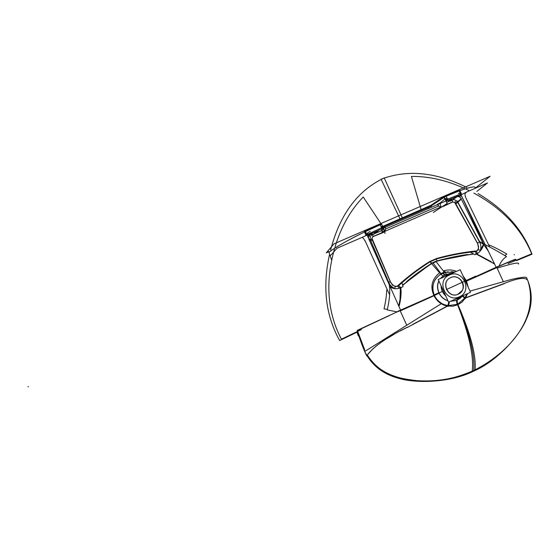 <?xml version="1.0" encoding="UTF-8"?>
<svg xmlns="http://www.w3.org/2000/svg" width="560" height="560" viewBox="0 0 560 560"><rect width="100%" height="100%" fill="white"/><g stroke="black" fill="none" stroke-linecap="round" stroke-linejoin="round"><path stroke-width="0.84" d="M440.979 273.588L432.726 262.493M433.993 295.736L400.827 310.667M398.685 305.837C400.477 298.984 401.044 292.915 400.386 287.623L400.386 287.623C401.044 292.915 400.477 298.984 398.685 305.844L398.93 304.759M398.566 285.817C408.373 276.843 418.845 268.842 429.989 261.807L431.403 263.438L402.591 285.082L431.403 263.438L429.989 261.807L436.513 258.923C449.323 255.36 462.336 252.924 475.552 251.615L476.42 251.328L478.401 248.927L478.506 246.561L477.694 243.607L455.42 203.112L477.694 243.607L478.548 248.017L478.1 249.725L476.42 251.328L477.316 253.267L476.483 253.778L477.316 253.267L476.42 251.328L478.1 249.725L480.396 250.327L483.469 244.265L480.396 250.327C481.257 247.275 480.956 244.482 479.507 241.941L477.484 243.124L479.507 241.941C480.956 244.482 481.25 247.275 480.396 250.327L478.1 249.725L478.555 247.051L477.484 243.124L479.507 241.941C480.956 244.482 481.257 247.275 480.396 250.327L478.1 249.725L478.555 247.051L477.484 243.124L455.42 203.112L477.484 243.124L479.507 241.941C480.956 244.482 481.257 247.275 480.396 250.327L478.1 249.725L478.555 247.051L477.484 243.124L479.507 241.941C480.956 244.482 481.257 247.275 480.396 250.327L483.469 244.265L480.396 250.327L478.1 249.725L480.396 250.327L483.469 244.265L479.913 242.158M431.585 263.62L439.565 272.755M440.601 274.351C433.307 279.531 431.2 286.489 434.294 295.232C431.186 286.405 433.342 279.405 440.762 274.246L443.149 275.996L440.223 278.614L444.381 275.296L443.149 275.996L440.762 274.246L444.997 272.363L446.607 274.393M399.903 310.751L433.853 295.428L397.796 311.339L400.127 310.653L406.763 325.269L400.127 310.653L397.796 311.339M443.387 275.856L440.321 278.572L443.387 275.856C442.533 275.877 441.385 274.764 439.943 272.524C431.9 278.922 429.919 286.65 434 295.701L439.187 293.132C437.276 288.89 437.171 284.823 438.872 280.924M438.823 280.819C437.073 284.69 437.115 288.75 438.963 292.985L434.294 295.232L438.963 292.985C437.115 288.75 437.073 284.69 438.823 280.819C437.073 284.69 437.115 288.75 438.963 292.985C440.888 296.919 443.898 299.537 447.986 300.839C443.898 299.537 440.888 296.919 438.963 292.985C437.115 288.75 437.073 284.69 438.823 280.819C437.073 284.69 437.115 288.75 438.963 292.985L434.294 295.232C437.206 301.105 441.805 304.57 448.091 305.634L449.148 301.931L448.091 305.634C441.805 304.57 437.206 301.105 434.294 295.232L433.209 292.061L434.294 295.232L438.963 292.985C440.888 296.919 443.898 299.537 447.986 300.839C443.898 299.537 440.888 296.919 438.963 292.985C440.888 296.919 443.898 299.537 447.986 300.839M457.835 299.838L460.439 297.759L455.21 299.201M445.571 274.764L449.386 273.651L444.906 276.528M445.634 295.687C442.855 293.048 441.378 289.821 441.203 286.013M450.506 301.322L457.058 300.23L450.506 301.322L457.058 300.23L461.048 297.437L457.058 300.23L457.59 304.283L448.091 305.634L444.36 304.696L448.091 305.634L457.59 304.283L448.091 305.634L457.59 304.283L464.891 298.053L466.921 293.923L464.891 298.053L457.59 304.283L457.058 300.23L461.048 297.437L457.058 300.23L457.59 304.283L464.891 298.053L462.805 296.128L464.891 298.053L466.921 293.923L464.891 298.053L457.59 304.283L457.058 300.23L450.506 301.322L457.058 300.23L457.59 304.283L448.091 305.634L449.148 301.931M448.637 273.952L444.913 275.044L448.637 273.952L444.913 275.044L448.525 273.987L444.759 276.591L450.17 273.392M441.07 285.719C441.168 289.8 442.736 293.23 445.774 295.995C442.736 293.23 441.168 289.8 441.07 285.719C441.168 289.8 442.736 293.23 445.774 295.995C442.736 293.23 441.168 289.8 441.07 285.719C441.168 289.8 442.736 293.23 445.774 295.995M463.463 295.484L459.627 298.186L455.028 299.285L459.62 298.193L457.093 300.202L459.62 298.193L455.028 299.285L459.711 298.116M460.383 297.794L460.25 296.933M449.309 273.679L449.883 274.309M449.414 275.037C435.596 280.553 446.061 303.429 459.389 296.793C446.061 303.429 435.596 280.553 449.414 275.037C462.707 268.478 473.151 291.214 459.389 296.793C473.151 291.214 462.707 268.478 449.414 275.037C462.707 268.478 473.151 291.214 459.389 296.793C446.061 303.429 435.596 280.553 449.414 275.037C435.596 280.553 446.061 303.429 459.389 296.793C446.061 303.429 435.596 280.553 449.414 275.037C462.707 268.478 473.151 291.214 459.389 296.793C473.151 291.214 462.707 268.478 449.414 275.037M459.564 297.241L459.662 298.137M448.574 273.98L449.197 274.61M460.173 269.717L438.221 279.51L448.602 302.176L470.533 292.299L460.173 269.717M450.723 277.606L450.611 277.634C440.097 281.841 448.063 299.236 458.199 294.189C468.671 289.954 460.726 272.636 450.611 277.634C440.097 281.841 448.063 299.236 458.199 294.189L458.29 294.112M458.871 297.549L458.92 298.445M448.504 274.925L447.86 274.337M463.498 295.47L456.323 300.51M466.977 284.543L463.736 277.487M453.061 272.888L444.157 275.415M459.515 298.788L460.754 297.612M465.766 280.77L466.851 284.27M452.998 272.916L448.525 273.987L450.38 273.329L448.525 273.987L444.759 276.591L448.525 273.987L444.913 275.044L448.525 273.987L444.759 276.591M444.703 275.142L447.342 274.204M444.668 275.149L442.33 272.881L445.361 271.817M444.864 275.058L442.813 273.147L444.864 275.058L442.813 273.147L440.762 274.246L443.149 275.996L444.381 275.296L443.149 275.996L440.762 274.246L442.813 273.147L444.864 275.058L442.813 273.147L440.762 274.246C437.094 276.766 434.735 279.65 433.692 282.905C434.735 279.65 437.094 276.766 440.762 274.246L443.149 275.996L440.223 278.614L444.381 275.296M444.773 275.107L445.123 274.953M440.02 274.197L442.841 272.65L445.067 274.967M432.831 262.612L435.82 261.289M448.175 271.754L442.813 273.147L444.997 272.363L446.621 274.393L444.997 272.363L446.621 274.393L444.997 272.363L442.813 273.147L444.997 272.363L454.769 272.125M444.255 272.132L435.708 261.17M466.641 281.099L496.412 267.806M466.501 280.791L496.748 267.33C507.346 262.605 513.716 259.994 515.851 259.497C513.716 259.994 507.346 262.605 496.748 267.33L503.335 281.687L496.748 267.33L466.501 280.791L498.323 266.273M491.204 261.723L476.455 253.799M473.382 253.806L437.374 260.792L473.375 253.799M446.53 274.449L447.79 274.106M446.404 274.463L444.038 270.697C448.329 269.535 452.48 269.752 456.484 271.362M462.868 275.597L466.613 281.078L466.088 281.302M466.067 280.98L463.652 277.305L466.067 280.98L463.652 277.305L466.067 280.98L467.243 284.228M447.321 274.239L446.768 274.379L447.321 274.239M465.85 280.749L466.368 280.504L468.195 287.203M467.565 293.636L465.248 298.683L462.63 296.275M504.462 283.591L465.416 298.046L462.007 302.12L457.534 304.92C456.512 302.365 456.323 300.804 456.96 300.258L461.195 297.339M499.996 285.019L504.098 283.514C519.568 277.27 527.618 276.766 528.241 282.009C539.665 320.67 505.673 354.816 473.704 370.503C456.092 378.56 437.402 381.955 417.634 380.702C398.608 379.505 377.559 372.75 367.241 354.956C377.566 372.75 398.608 379.505 417.641 380.702C437.402 381.955 456.092 378.56 473.704 370.503C475.09 355.663 469.798 333.767 457.807 304.801C469.798 333.767 475.09 355.663 473.704 370.503C475.09 355.663 469.798 333.767 457.807 304.801C469.798 333.767 475.09 355.663 473.704 370.503C463.561 374.913 454.153 377.86 445.466 379.344C436.226 380.863 426.671 381.297 416.815 380.646C398.538 378.525 380.604 375.375 367.241 354.956C374.248 346.115 387.688 336.833 407.554 327.11L400.043 331.093M515.669 259.336C516.18 258.636 505.967 263.039 496.363 267.316M518.371 264.082C519.981 261.912 512.96 263.249 497.315 268.086M496.202 267.358L458.745 190.141M459.914 190.673C471.17 186.725 476.21 185.878 475.041 188.146M515.816 259.588L514.941 259.679M512.953 260.414L510.202 261.52M489.741 247.135L465.395 196.924M458.507 190.4L458.878 190.414M328.811 251.748L326.263 252.854L333.984 243.845L490.133 176.26L475.118 188.286M364.504 231.987C346.409 240.961 334.621 247.688 329.147 252.175C333.466 248.64 342.16 243.46 355.222 236.621M364.035 232.218L380.023 224.896L364.721 231.882L365.939 234.64L364.721 231.882L380.023 224.896M379.953 224.056L380.625 225.141M379.561 224.224L379.967 224.049M380.457 224.707L381.71 224.364L380.457 224.707L381.71 224.364L380.457 224.707L381.71 224.364L380.478 223.881M381.78 224.693L381.297 223.881L380.513 223.874M380.919 223.832L381.388 223.972M384.244 227.003L383.712 225.96L382.662 226.415L383.565 226.464L383.243 226.17M384.076 227.542L383.747 226.807L384.076 227.542L383.747 226.807L384.076 227.542L383.747 226.807L382.984 227.115M427.525 206.976L428.344 207.879M431.34 205.023L431.172 206.43M431.102 205.184L430.717 205.828L431.102 205.184M431.312 207.333L430.808 206.227L428.554 207.382L428.995 208.341L428.554 207.382L428.995 208.341L428.554 207.382L430.808 206.227L431.312 207.333L430.808 206.227L428.554 207.382L430.808 206.227L431.312 207.333L430.647 205.877M428.008 206.766L428.365 207.039L428.008 206.766L428.365 207.039L428.008 206.766L428.911 206.374M444.493 197.533L444.668 196.105M446.187 196.245L444.283 197.211M443.905 196.987L444.276 196.336L443.905 196.987M445.578 195.657L458.815 190.288L446.166 195.769M430.696 205.457L444.409 196.245L445.62 195.636L446.341 196.679M452.781 193.452L459.746 190.729M446.005 195.839L447.559 199.157L461.377 193.718L459.711 190.316L446.005 195.839M461.062 193.396L458.339 193.375M458.241 194.831L458.157 195.699M452.459 202.02L452.109 200.067C454.076 199.276 455.847 199.885 457.422 201.894C455.847 199.885 454.076 199.276 452.109 200.067L452.459 202.02L443.044 206.108L452.452 202.02L454.797 202.405L452.452 202.02L443.457 205.933L452.452 202.02L454.797 202.405L452.452 202.02L452.109 200.067L452.452 202.02L454.797 202.405L452.452 202.02L452.109 200.067C454.076 199.276 455.847 199.885 457.422 201.894C455.847 199.885 454.076 199.276 452.109 200.067L457.352 196.588C458.815 196.336 460.096 197.057 461.195 198.765C460.096 197.057 458.815 196.336 457.352 196.588L459.998 195.979L461.769 196.238M460.719 194.117L460.565 194.677M456.701 196.952L466.48 192.192C464.877 193.256 464.576 194.81 465.577 196.854M457.947 196.203L459.998 195.979L457.352 196.588C458.815 196.336 460.096 197.057 461.195 198.765L457.618 201.733L461.195 198.765C460.096 197.057 458.815 196.336 457.352 196.588L457.947 196.203M484.05 245.105L488.74 251.741M461.832 200.067L482.972 243.25M475.825 253.834L494.62 264.033M483.287 243.726C490.21 247.135 497.959 251.419 506.52 256.564C503.167 258.72 500.647 261.989 498.96 266.357M470.449 252.14L474.796 254.716C479.108 253.211 482.146 249.676 483.924 244.118L479.57 241.542L483.924 244.118C482.146 249.676 479.108 253.211 474.796 254.716L470.449 252.14M476.483 253.778L477.316 253.267L476 253.589L477.316 253.267L476 253.589L475.552 251.615C462.336 252.917 449.323 255.353 436.513 258.916L429.989 261.807C418.845 268.835 408.366 276.843 398.559 285.817L395.325 286.482L397.754 286.272L399.133 288.029L400.309 287.238L398.559 285.817L400.309 287.238L399.133 288.029L400.295 287.658L399.133 288.029L397.754 286.272L399.133 288.029L397.754 286.272L394.464 286.188L392.091 284.361L390.299 281.743L392.826 285.089L395.325 286.482L394.674 288.414L389.998 286.405L394.674 288.414L395.325 286.482L397.754 286.272L399.133 288.029L399.994 287.483M388.458 281.785L389.046 284.284L388.458 281.785M402.003 282.681L403.011 286.636C398.272 289.338 394.002 289.422 390.215 286.888C394.002 289.422 398.272 289.338 403.011 286.636L402.003 282.681M388.668 282.17C389.704 284.942 391.706 287.028 394.674 288.414C391.706 287.028 389.704 284.942 388.668 282.17L390.299 281.743L392.091 284.361L394.464 286.188L397.754 286.272L399.133 288.029L400.309 287.238L399.133 288.029L400.295 287.658L399.133 288.029L397.754 286.272L395.325 286.482L394.674 288.414C391.706 287.028 389.704 284.942 388.668 282.17L390.299 281.743L392.826 285.089L395.325 286.482L394.674 288.414C391.706 287.028 389.704 284.942 388.668 282.17L390.299 281.743L371.987 239.386L390.299 281.743L392.826 285.089L395.325 286.482L392.826 285.089L390.299 281.743L371.987 239.386L370.335 239.75C369.761 237.272 370.517 235.543 372.61 234.577C370.517 235.543 369.761 237.272 370.335 239.75C369.761 237.272 370.517 235.543 372.61 234.577L373.072 236.509L371.819 238.469L373.072 236.509L371.819 238.469L373.072 236.509L382.277 232.505L373.072 236.509L371.819 238.469L373.072 236.509L382.277 232.505L384.279 230.783L383.397 228.823L384.279 230.783L382.277 232.505L384.279 230.783L383.369 228.76L384.279 230.783L382.277 232.505L373.072 236.509L372.61 234.577C370.517 235.543 369.761 237.272 370.335 239.75C369.761 237.272 370.517 235.543 372.61 234.577L373.072 236.509L372.61 234.577C370.517 235.543 369.761 237.272 370.335 239.75L371.987 239.386L390.299 281.743L388.668 282.17C389.704 284.942 391.706 287.028 394.674 288.414L389.998 286.405L394.674 288.414C391.706 287.028 389.704 284.942 388.668 282.17L390.299 281.743M389.319 284.886L388.717 282.394M389.333 285.39C390.285 291.543 389.592 299.719 387.24 309.918L397.012 311.871M400.778 287.21C401.52 293.02 400.925 299.467 399 306.551M373.73 234.409L370.783 234.227C369.229 234.185 366.282 235.284 361.942 237.545C362.873 237.51 363.811 238.553 364.756 240.66M367.675 236.495L370.188 234.402L368.291 237.895L370.188 234.402L372.568 234.57L370.188 234.402L368.291 237.895L370.188 234.402L372.568 234.57M358.876 335.685L358.365 335.986L356.832 331.772M331.716 260.4L328.713 251.475M400.624 310.205L365.12 230.671M357.441 330.617L366.702 326.158M373.345 323.015L379.785 320.005M389.473 315.518L361.27 328.762M389.648 294.903L364.994 240.548L389.648 294.91M380.044 224.392L381.577 227.766L365.939 235.102L364.364 231.602L380.044 224.392M364.721 231.882L365.939 234.64L368.431 232.344L365.316 235.872L365.939 234.64L364.721 231.882L365.939 234.64L368.431 232.344L365.316 235.872M380.058 224.427L381.57 224.098M381.185 226.905L382.655 226.534M382.508 226.114L381.066 226.527M382.683 228.438L382.494 227.983M384.986 233.478L384.573 230.594L381.556 224.07M382.823 226.765L383.936 226.303L384.433 227.395M383.936 226.303L430.787 205.779L431.466 207.27M384.097 226.653L428.225 207.522L384.097 226.653M428.666 208.481L428.064 207.172M433.328 212.464L447.139 203.427L444.115 196.847L446.019 195.867M430.787 205.786L444.115 196.847M440.811 206.234L440.041 203.028M440.195 202.902L444.801 199.122L440.195 202.902L444.801 199.122L440.195 202.902L444.801 199.122L443.996 197.393L430.948 206.129L443.996 197.393L430.948 206.129L443.996 197.393L444.801 199.122L443.996 197.393L444.36 196.28L443.758 196.882M445.242 199.297L447.167 198.31M446.957 197.974L445.074 198.94M447.601 199.136L447.594 200.277L447.601 199.136M447.146 200.473L445.585 200.046M446.726 197.519L447.377 200.375M457.793 196.259L447.524 200.375L457.716 196.287L447.524 200.375L446.222 201.439L447.524 200.375L446.222 201.439L447.524 200.375L457.716 196.287L447.524 200.375L446.222 201.439L447.692 200.242M458.514 195.797L445.144 201.341M448.595 201.523L452.011 200.039M448.252 201.159L451.794 199.528L448.252 201.159L451.794 199.528L448.252 201.159L448.399 201.495L451.955 199.906L448.35 201.586M450.94 200.221L449.008 201.145L450.94 200.221M445.354 199.549L447.993 200.088M462.056 197.092L483.609 243.915M483.854 244.44L484.141 245.063M457.667 202.349L479.171 241.325L457.667 202.349M455.84 203.868L461.524 199.073C460.327 196.931 458.878 196.112 457.191 196.623L451.997 200.06M450.401 201.124L451.43 200.438M457.352 196.588L452.109 200.067C454.076 199.276 455.847 199.885 457.422 201.894C455.847 199.885 454.076 199.276 452.109 200.067L457.352 196.588C458.815 196.336 460.096 197.057 461.195 198.765L457.618 201.733M448.378 201.67L446.67 202.412L448.371 201.677L448.287 201.25L448.378 201.656L451.955 199.906M448.35 201.061L451.794 199.563M370.531 240.198L388.409 281.575L370.531 240.198M368.83 239.106L370.286 239.729M371.532 240.625L369.012 239.512M370.559 234.206L368.228 237.741M382.207 230.391L384.006 227.864L369.712 234.297M382.011 230.475L378.21 232.127L381.808 230.566L382.277 232.505L381.829 230.573L378.168 232.162L381.829 230.573L378.168 232.162L381.829 230.573L381.423 229.054L370.293 234.206L381.423 229.054L370.293 234.206L381.423 229.054L381.829 230.552L383.103 229.138M370.188 234.402L368.137 235.844L370.188 234.402L368.291 237.895M374.787 233.555L378.294 232.036M374.472 233.177L378.07 231.539L374.472 233.303L374.633 233.653L378.238 232.064L374.451 233.282M377.286 232.19L375.249 233.149L377.286 232.19M382.956 227.843L382.697 227.248M382.298 225.715C383.047 227.269 382.62 228.41 381.031 229.138M382.634 226.45L381.808 228.816L382.634 226.45M381.451 228.97L381.318 227.878L381.451 228.97M381.668 228.879L381.535 227.78M381.43 227.444L380.835 226.065M369.005 232.05L370.237 231.448M369.908 234.01L369.551 233.303M378.098 232.078L374.591 233.597M374.549 233.086L378.07 231.574M357.427 331.485C360.724 341.845 363.832 350 366.765 355.95L367.017 355.593M357.07 330.463L400.442 310.317M364.77 350.077L357.714 331.345L362.411 344.19M457.982 304.724C470.778 334.103 476.455 356.013 475.006 370.454C451.591 382.921 415.653 383.614 398.531 378.273C382.788 374.073 371.511 365.141 364.7 351.484L441.231 303.744M447.167 306.124L412.685 324.408M456.582 300.412L450.653 301.259M457.38 300.069C456.757 300.629 456.995 302.162 458.094 304.668L453.033 306.166L447.727 306.054L448.812 302.085M462.98 295.967L465.437 298.06M457.632 304.878C469.315 334.775 474.152 357.077 472.15 371.784C496.916 361.851 519.722 335.503 526.19 319.648C532.679 305.501 532.868 291.676 526.757 278.173C527.1 276.598 522.032 277.011 511.553 279.405L469.98 291.095M447.93 300.72C443.835 299.348 440.853 296.674 438.984 292.698L433.72 295.134C436.751 301.399 441.616 305.13 448.322 306.327L449.498 301.777M407.295 327.474L447.727 306.026M329.616 254.163C322.266 286.643 325.612 315.434 339.668 340.536L356.979 332.192M330.624 250.005C339.836 214.487 357.693 190.456 384.195 177.912L402.36 217.882M478.1 193.578C504.742 209.475 522.711 229.684 532 254.212L516.446 260.659M466.809 187.439C435.806 172.032 407.232 169.295 381.08 179.235L400.015 218.904M458.787 293.874C448.364 299.831 439.838 281.204 451.234 277.396M457.779 294.322L462.182 290.577C466.417 283.948 458.857 274.498 451.542 277.284L450.226 277.844M458.199 294.189L462.098 290.647C466.347 283.997 458.759 274.519 451.43 277.319L450.611 277.634C440.097 281.841 448.063 299.236 458.199 294.189C468.671 289.954 460.726 272.636 450.611 277.634C440.097 281.841 448.063 299.236 458.199 294.189C468.671 289.954 460.726 272.636 450.611 277.634C460.726 272.636 468.671 289.954 458.199 294.189M438.641 205.968L385.609 228.991M441.147 206.878L384.692 231.406L441.154 206.885M383.145 228.242L382.949 227.64M382.291 232.883C385.028 231.994 386.015 230.034 385.238 227.003L383.292 227.78M372.337 234.682L374.633 233.681L372.316 234.682M372.75 236.733L382.809 232.687L382.249 230.37M382.627 232.351L372.715 236.663L373.1 236.495L372.638 234.563M388.976 282.989L369.908 238.861M390.761 282.555L371.987 238.399M398.216 286.041L397.838 285.642C407.953 276.493 418.712 268.373 430.108 261.268L431.942 263.389L416.906 273.812L402.682 285.411M398.559 285.817L400.309 287.238L399.133 288.029L400.309 287.238L398.559 285.817C406.707 278.11 417.186 270.109 429.989 261.807C417.186 270.109 406.707 278.11 398.559 285.817L400.309 287.238L398.559 285.817C406.707 278.11 417.186 270.109 429.989 261.807L436.513 258.923L429.989 261.807L431.403 263.438C421.547 269.871 413.259 275.933 406.553 281.631C413.259 275.933 421.547 269.871 431.403 263.438C421.547 269.871 413.259 275.933 406.553 281.631M437.703 260.932L431.452 263.704M436.604 258.496L429.597 261.597M473.704 254.009L455.308 256.837L437.136 261.086L436.009 258.657C449.05 254.954 462.343 252.392 475.895 250.971L475.944 251.51M429.989 261.807L436.513 258.923C451.346 254.982 464.359 252.546 475.552 251.615L476.42 251.328L477.316 253.267L476.42 251.328L475.552 251.615L476 253.589L475.552 251.615C464.359 252.546 451.346 254.982 436.513 258.923C451.346 254.982 464.359 252.546 475.552 251.615L476 253.589L475.552 251.615L476.42 251.328L477.316 253.267L476.42 251.328L477.316 253.267L476 253.589L477.316 253.267L476 253.589L475.552 251.615L476.42 251.328L478.401 248.927L478.429 246.064L477.484 243.124M457.177 200.935L480.158 242.592M454.657 202.468L477.841 243.971M457.422 201.894L455.42 203.112M452.802 201.873L443.107 206.08L443.289 206.409L452.837 201.943M440.16 202.832L437.311 204.421C439.215 206.934 441.364 207.522 443.772 206.171M489.244 245C494.788 247.373 500.64 250.383 506.793 254.044L504.819 255.514M476.868 191.387L487.48 182.973L465.577 192.472M446.803 200.613L381.899 228.767M363.167 236.894L337.099 248.199L330.771 255.276M334.467 248.997C325.115 282.443 327.425 312.522 341.404 339.213L361.333 329.602M334.957 247.31C340.963 227.059 350.385 210.287 363.223 197.001L381.066 223.804M382.361 225.75L382.774 226.366M473.865 193.102C502.11 208.397 521.381 228.634 531.692 253.834L508.067 263.599M468.79 190.484L465.934 189.112M464.352 188.391C446.474 180.236 428.82 176.239 411.397 176.414L421.162 209.734M386.701 290.136C386.617 295.141 385.728 301.399 384.034 308.903L387.415 309.302M399.385 302.652L399.756 300.734M400.043 299.068L400.386 287.595M432.775 288.897L432.936 285.894L432.775 288.897M445.193 274.925L446.768 274.379L445.193 274.925M467.663 254.492C458.955 255.668 448.861 257.768 437.374 260.792C448.861 257.768 458.955 255.668 467.663 254.492C458.955 255.668 448.861 257.768 437.374 260.792M494.34 263.438L493.108 262.759M451.374 271.656L454.314 272.027M466.921 293.923L464.891 298.053L462.805 296.128M446.39 196.154L457.415 191.611M329.147 252.175L331.03 250.74M333.732 248.885L339.605 245.21M343.252 243.089L351.512 238.56M355.698 236.376L359.793 234.304M446.677 202.426L448.378 201.691L446.677 202.426M393.169 334.873L386.862 338.59M380.478 342.762L375.431 346.584M373.345 348.383L367.241 354.956M465.864 297.689L504.098 283.514M434.294 295.232C435.603 298.382 438.179 301.182 442.015 303.618C438.179 301.182 435.603 298.382 434.294 295.232L438.963 292.985M382.277 232.505L381.829 230.573L382.277 232.505L384.279 230.783L383.369 228.76M514.122 254.786L514.472 254.604M459.62 298.193L457.093 300.202L459.62 298.193L455.028 299.285M440.223 278.614L443.149 275.996M449.106 273.756L449.687 274.393M458.857 297.556L458.899 298.452M442.813 273.147L440.762 274.246M503.335 281.687L496.748 267.33C507.346 262.605 513.716 259.994 515.851 259.497M383.978 225.974L384.349 226.786M429.065 206.927L428.883 206.535M426.867 207.368L427.98 208.026M478.1 249.725L476.42 251.328L478.1 249.725L480.396 250.327C481.257 247.275 480.956 244.482 479.507 241.941M389.998 286.405L394.674 288.414L395.325 286.482M397.663 311.773L400.127 310.653L397.663 311.773M365.939 234.64L368.431 232.344M444.801 199.122L443.996 197.393L444.801 199.122M381.829 230.552L381.402 228.998M370.293 234.206L381.423 229.054M457.59 304.283L464.891 298.053M473.704 370.503C475.09 355.663 469.798 333.767 457.807 304.801M392.42 285.313L392.245 284.907M390.67 282.597L371.623 238.546M371.987 239.386L370.335 239.75M455.287 201.334L455.497 201.712M454.986 202.314L477.925 243.929M443.044 206.108L443.457 205.933M28 386.82L28.441 386.631M468.048 280.098L475.713 276.164L446.383 289.555L475.713 276.164L468.048 280.098M442.267 291.459L432.173 296.184L442.267 291.459M463.841 277.711L466.872 284.319M449.393 273.637L445.711 274.708M445.179 274.932L445.83 274.68M381.297 223.881L379.995 224.049L381.367 223.979M383.719 225.967L431.025 205.268M430.948 205.282L428.022 206.759M444.402 196.252L445.62 195.636M374.633 233.653L374.479 233.303M461.076 297.416L456.96 300.258M381.808 230.566L383.082 229.159M383.117 228.249L382.921 227.71"/></g></svg>
